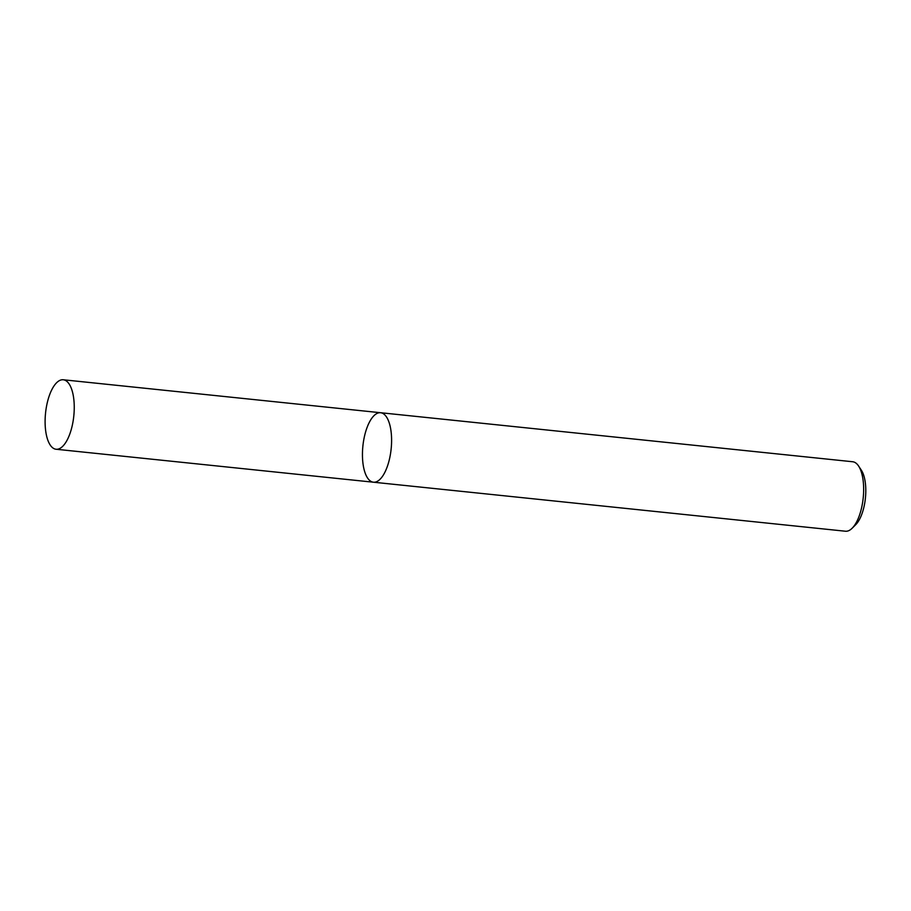 <?xml version="1.0" encoding="UTF-8"?>
<svg xmlns="http://www.w3.org/2000/svg" width="911" height="911" viewBox="0 0 911 911"><rect width="100%" height="100%" fill="white"/><g stroke="black" fill="none" stroke-linecap="round" stroke-linejoin="round"><path stroke-width="1.37" d="M852.138 528.243A34.925 14.2 -84.1 0 0 862.569 502.77A34.925 14.2 -84.1 0 0 858.595 466.033L861.373 470.247A30.564 12.424 -84.1 0 1 864.846 502.394A30.564 12.424 -84.1 0 1 855.714 524.69L852.138 528.243A34.925 14.2 -84.1 0 1 845.465 531.227L373.419 482.204A34.925 14.2 -84.1 0 0 390.512 453.758A34.925 14.2 -84.1 0 0 380.627 412.729A34.925 14.2 -84.1 0 0 362.897 446.003A34.925 14.2 -84.1 0 0 373.419 482.204A34.925 14.2 -84.1 0 0 390.512 453.758A34.925 14.2 -84.1 0 0 380.627 412.729L63.292 379.773A34.925 14.2 -84.1 0 0 45.55 413.047A34.925 14.2 -84.1 0 0 56.072 449.248A34.925 14.2 -84.1 0 0 73.165 420.802A34.925 14.2 -84.1 0 0 63.292 379.773M858.595 466.033A34.925 14.2 -84.1 0 0 852.685 461.752L380.627 412.729M373.419 482.204L56.072 449.248"/></g></svg>
